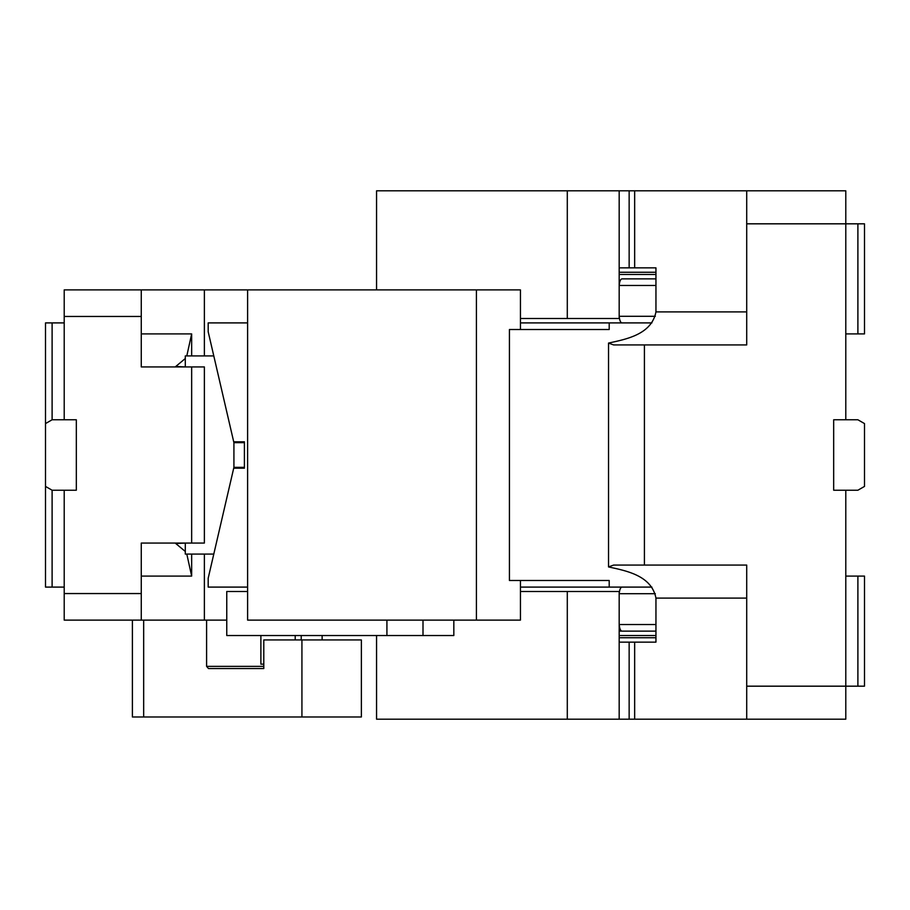 <?xml version="1.0" encoding="UTF-8"?>
<svg xmlns="http://www.w3.org/2000/svg" width="910" height="910" viewBox="0 0 910 910"><rect width="100%" height="100%" fill="white"/><g stroke="black" fill="none" stroke-linecap="round" stroke-linejoin="round"><path stroke-width="1.36" d="M655.951 631.13L622.372 631.13C620.7 631.278 619.642 629.072 619.175 624.522L619.175 593.707C619.642 589.157 620.7 586.95 622.372 587.098M655.951 278.869L622.372 278.869C620.7 278.722 619.642 280.928 619.175 285.478L655.951 285.478M567.294 719.196L567.294 591.5L619.175 591.5L619.175 642.141L634.657 642.141L634.657 719.196L619.175 719.196L619.175 642.141L619.175 719.196L376.558 719.196L376.558 635.533M634.657 719.196L845.788 719.196L845.788 490.228L833.674 490.228L833.674 419.772L845.788 419.772L845.788 190.804L634.657 190.804L634.657 267.858L655.951 267.858L655.951 311.891C651.594 334.55 626.08 339.248 608.528 343.07L608.528 566.93C626.08 570.752 651.594 575.45 655.951 598.109L655.951 642.141L634.657 642.141M634.657 267.858L619.175 267.858L619.175 190.804L619.175 318.5L520.44 318.5M629.151 642.141L629.151 719.196M634.657 190.804L567.294 190.804L567.294 318.5M629.151 267.858L629.151 190.804M567.294 190.804L376.558 190.804L376.558 289.88M608.528 566.93L613.613 565.076L746.712 565.076L746.712 719.196M644.416 565.076L644.416 344.924L746.712 344.924L746.712 190.804M608.528 343.07L613.613 344.924L644.416 344.924M567.294 591.5L520.44 591.5M746.712 686.174L857.891 686.174L857.891 576.087L864.5 576.087L864.5 686.174L857.891 686.174M845.788 333.913L857.891 333.913L857.891 223.826L746.712 223.826M845.788 576.087L857.891 576.087M857.891 333.913L864.5 333.913L864.5 223.826L857.891 223.826M845.788 490.228L857.891 490.228L864.5 486.418L864.5 423.582L857.891 419.772L845.788 419.772M191.657 543.065L204.375 543.065L204.375 366.935L191.657 366.935L191.657 543.065L141.266 543.065L141.266 593.547L64.212 593.547L64.212 620.119L226.761 620.119M64.212 593.547L64.212 490.228L76.326 490.228L76.326 419.772L64.212 419.772L64.212 289.88L247.611 289.88L247.611 620.119L520.44 620.119L520.44 580.489M185.299 358.529L175.767 366.468L185.299 366.935L185.299 355.924L213.793 355.924L233.915 442.681L233.915 467.319L213.793 554.076L185.299 554.076L185.299 543.065L175.767 543.532L185.299 551.471M204.375 620.119L204.375 554.076M186.8 554.076L191.657 576.087L191.657 554.076M141.266 593.547L141.266 620.119M143.666 620.119L143.666 716.989L361.372 716.989L361.372 639.935L263.786 639.935L263.786 668.554L208.492 668.554L206.593 666.359L206.593 620.119M132.394 620.119L132.394 716.989L143.666 716.989M208.492 668.554L263.786 668.554M301.927 639.935L301.927 716.989M204.375 355.924L204.375 289.88M186.8 355.924L191.657 333.913L191.657 355.924M141.266 289.88L141.266 316.452L64.212 316.452M191.657 366.935L141.266 366.935L141.266 316.452M233.915 467.319L244.403 467.319M244.403 442.681L233.915 442.681M64.212 419.772L52.109 419.772L45.5 423.582L45.5 587.098L64.212 587.098M64.212 490.228L52.109 490.228L45.5 486.418M52.109 490.228L52.109 587.098M64.212 322.902L52.109 322.902L52.109 419.772M52.109 322.902L45.5 322.902L45.5 423.582M247.611 322.902L208.185 322.902L208.185 331.752L233.711 441.794L244.403 441.794L244.403 468.206L233.711 468.206L208.185 578.248L208.185 587.098L247.611 587.098M651.901 587.098L609.199 587.098L609.199 580.489L509.429 580.489L509.429 329.511L609.199 329.511L609.199 322.902L520.44 322.902M622.372 322.902C620.7 323.05 619.642 320.843 619.175 316.293L619.175 285.478M651.901 322.902L609.199 322.902M609.199 587.098L520.44 587.098M520.44 329.511L520.44 289.88L247.611 289.88M476.408 620.119L476.408 289.88M423.002 620.119L423.002 635.533L453.828 635.533L453.828 620.119M322.129 639.935L322.129 635.533M247.611 591.5L226.761 591.5L226.761 635.533L423.002 635.533M386.921 620.119L386.921 635.533M622.372 631.13L619.175 631.13M263.786 664.152L260.886 664.152L260.886 635.533M655.951 598.109L746.712 598.109M619.175 637.739L655.951 637.739M655.951 311.891L746.712 311.891M619.175 272.261L655.951 272.261M655.951 635.533L619.175 635.533M655.951 274.467L619.175 274.467M141.266 576.087L191.657 576.087M206.593 666.359L263.786 666.359M141.266 333.913L191.657 333.913M655.325 593.707L619.175 593.707M655.951 624.522L619.175 624.522M655.325 316.293L619.175 316.293M301.221 635.533L301.221 639.935M295.204 635.533L295.204 639.935"/></g></svg>
